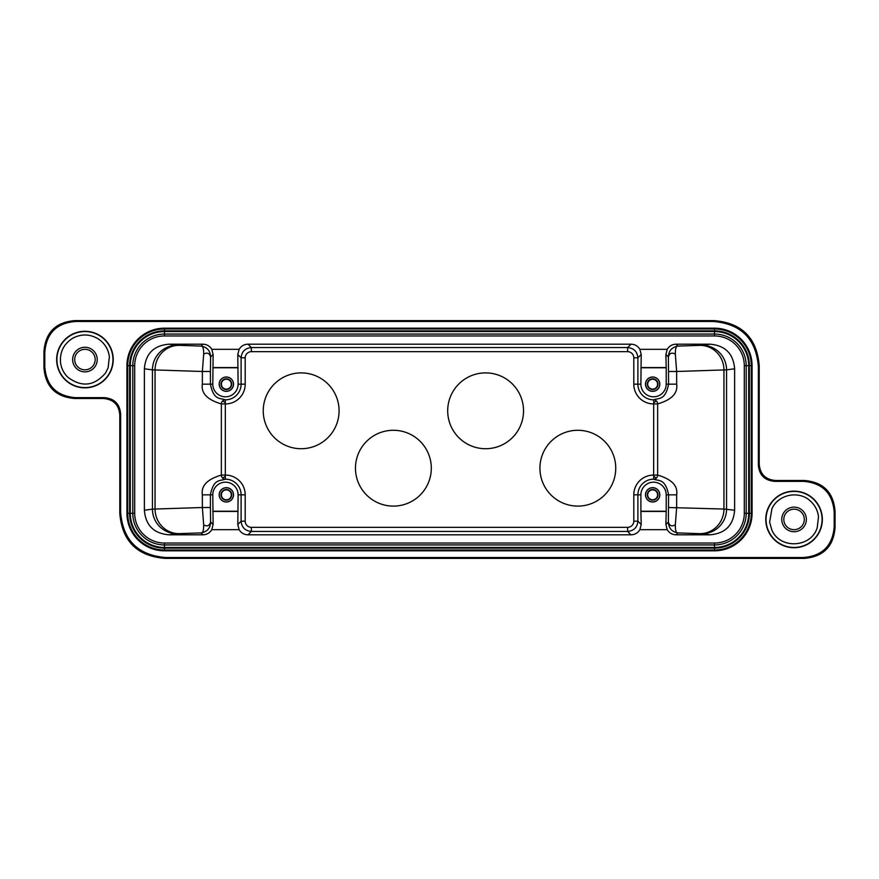<?xml version="1.0" encoding="UTF-8"?>
<svg xmlns="http://www.w3.org/2000/svg" width="879" height="879" viewBox="0 0 879 879"><rect width="100%" height="100%" fill="white"/><g stroke="black" fill="none" stroke-linecap="round" stroke-linejoin="round"><path stroke-width="1.32" d="M397.561 320.626L714.133 320.626C741.909 322.912 756.94 337.943 759.214 365.708L759.214 464.101C760.049 474.199 765.51 479.659 775.608 480.494L804.307 480.494C823.249 482.044 833.501 492.295 835.05 511.226L835.05 527.631C833.501 546.573 823.249 556.814 804.307 558.374L164.867 558.374C137.091 556.088 122.06 541.057 119.786 513.292L119.786 414.899C118.951 404.801 113.49 399.341 103.392 398.506L74.693 398.506C55.751 396.956 45.499 386.705 43.95 367.774L43.95 351.369C45.499 332.427 55.751 322.186 74.693 320.626L397.561 320.626M44.807 352.226C46.367 333.284 56.608 323.043 75.55 321.483L713.276 321.483C741.052 323.769 756.072 338.8 758.357 366.565L758.357 464.958C759.192 475.056 764.653 480.516 774.751 481.351L803.45 481.351C822.392 482.901 832.633 493.152 834.193 512.083L834.193 526.774C832.633 545.716 822.392 555.957 803.45 557.517L165.724 557.517C137.948 555.231 122.928 540.2 120.643 512.435L120.643 414.042C119.808 403.944 114.347 398.484 104.249 397.649L75.55 397.649C56.608 396.099 46.367 385.848 44.807 366.917L44.807 352.226L43.95 351.369M283.467 558.374L247.878 558.374M590.556 558.374L288.378 558.374M285.532 558.374L283.719 558.374M624.222 558.374L595.501 558.374M593.314 558.374L590.996 558.374M631.122 320.626L595.731 320.626M594.127 320.626L592.083 320.626M589.798 320.626L288.806 320.626M288.719 320.626L284.455 320.626M284.763 320.626L254.778 320.626M339.074 410.812A37.918 37.918 0 0 1 301.156 448.719A37.918 37.918 0 0 1 263.25 410.812A37.918 37.918 0 0 1 301.156 372.894A37.918 37.918 0 0 1 339.074 410.812M523.532 410.812A37.918 37.918 0 0 1 485.615 448.719A37.918 37.918 0 0 1 447.697 410.812A37.918 37.918 0 0 1 485.615 372.894A37.918 37.918 0 0 1 523.532 410.812M615.75 468.188A37.918 37.918 0 0 1 577.844 506.106A37.918 37.918 0 0 1 539.926 468.188A37.918 37.918 0 0 1 577.844 430.281A37.918 37.918 0 0 1 615.75 468.188M431.303 468.188A37.918 37.918 0 0 1 393.385 506.106A37.918 37.918 0 0 1 355.468 468.188A37.918 37.918 0 0 1 393.385 430.281A37.918 37.918 0 0 1 431.303 468.188M239.121 349.326C241.154 346.007 244.109 344.293 247.999 344.194L631.001 344.194C634.891 344.293 637.846 346.007 639.879 349.326L667.216 349.326C669.249 346.007 672.204 344.293 676.094 344.194L709.99 344.194C725.164 345.436 733.372 353.633 734.624 368.784L734.624 510.216C733.372 525.367 725.164 533.564 709.99 534.806L676.094 534.806C672.204 534.707 669.249 532.993 667.216 529.674L639.879 529.674C637.846 532.993 634.891 534.707 631.001 534.806L247.999 534.806C244.109 534.707 241.154 532.993 239.121 529.674L237.791 524.51L238.11 494.833L241.11 494.833A15.657 15.657 0 0 0 225.343 479.176L225.31 475.078L221.354 475.078A4.098 3.955 -92.3 0 0 225.343 479.176C220.365 481.231 213.762 478.11 210.411 494.833L212.795 494.833L213.114 524.51L211.784 529.674C209.751 532.993 206.796 534.707 202.906 534.806L169.01 534.806C153.836 533.564 145.628 525.367 144.376 510.216L144.376 368.784C145.628 353.633 153.836 345.436 169.01 344.194L202.906 344.194C206.796 344.293 209.751 346.007 211.784 349.326L239.121 349.326L237.791 354.49L237.912 367.565L212.993 367.565L213.114 354.49L210.597 356.995L210.411 371.487L202.357 371.487L203.675 354.138C203.697 348.337 202.807 345.645 201.027 346.084C207.158 347.15 210.356 350.787 210.597 356.995C209.576 353.171 207.257 352.215 203.675 354.138M238.11 494.833A12.658 12.658 0 0 0 225.453 482.186A12.658 12.658 0 0 0 212.795 494.833M247.999 534.806L251.361 531.443C245.131 530.828 241.714 527.411 241.11 521.192L237.791 524.51M237.912 511.435L212.993 511.435M239.121 529.674L211.784 529.674M639.879 349.326L641.209 354.49L640.89 384.167L637.89 384.167A15.657 15.657 0 0 0 653.657 399.824L653.69 403.922L657.646 403.922A4.098 3.955 87.7 0 0 653.657 399.824C658.635 397.769 665.238 400.89 668.589 384.167L676.643 384.167C678.017 393.232 671.688 399.813 657.646 403.922L657.646 475.078C671.732 479.242 678.061 485.834 676.643 494.833L668.589 494.833C665.238 478.11 658.635 481.231 653.657 479.176A4.098 3.955 92.3 0 0 657.646 475.078L653.69 475.078A19.756 19.756 0 0 0 633.792 494.833L633.792 521.192A6.153 6.153 141.7 0 1 627.639 527.334L251.361 527.334A6.153 6.153 -141.8 0 1 245.208 521.192L245.208 494.833A19.756 19.756 0 0 0 225.31 475.078L225.31 403.922L221.354 403.922C207.268 399.758 200.939 393.166 202.357 384.167L210.411 384.167C213.762 400.89 220.365 397.769 225.343 399.824A4.098 3.955 -87.7 0 0 221.354 403.922L221.354 475.078C207.312 479.187 200.983 485.768 202.357 494.833L210.411 494.833L210.411 507.513L202.357 507.513L203.675 524.862C207.257 526.785 209.565 525.829 210.597 522.005C210.444 528.092 207.257 531.729 201.027 532.916C202.807 533.355 203.686 530.663 203.675 524.862M129.62 365.719L129.62 513.281A34.841 34.841 0 0 0 164.461 548.122L714.539 548.122A34.841 34.841 0 0 0 749.38 513.281L749.38 365.719A34.841 34.841 0 0 0 714.539 330.878L164.461 330.878A34.841 34.841 0 0 0 129.62 365.719L130.015 513.281L127.719 513.281L127.719 365.719L129.62 365.719M134.696 513.281L132.795 513.281A31.666 31.666 0 0 0 164.461 544.947L714.539 544.947L714.539 550.012L164.461 550.012L164.461 547.727L714.539 547.727A34.446 34.446 0 0 0 748.985 513.281L748.985 365.719A34.446 34.446 0 0 0 714.539 331.273L164.461 331.273L164.461 328.988L714.539 328.988L714.539 331.559A34.16 34.16 0 0 1 748.699 365.719L748.699 513.281A34.16 34.16 0 0 1 714.539 547.441L164.461 547.441A34.16 34.16 0 0 1 130.301 513.281L130.301 365.719L132.795 365.719L132.795 513.281L130.015 513.281A34.446 34.446 0 0 0 164.461 547.727L164.461 543.046L714.539 543.046A29.765 29.765 0 0 0 744.304 513.281L744.304 365.719A29.765 29.765 0 0 0 714.539 335.954L164.461 335.954A29.765 29.765 0 0 0 134.696 365.719L134.696 513.281A29.765 29.765 0 0 0 164.461 543.046M794.056 547.716A28.282 28.282 0 0 1 765.774 519.434A28.282 28.282 0 0 1 794.056 491.152A28.282 28.282 0 0 1 822.348 519.434A28.282 28.282 0 0 1 794.056 547.716M84.944 387.848A28.282 28.282 0 0 1 56.652 359.566A28.282 28.282 0 0 1 84.944 331.284A28.282 28.282 0 0 1 113.226 359.566A28.282 28.282 0 0 1 84.944 387.848M794.056 491.405A28.018 28.018 0 0 0 766.038 519.434A28.018 28.018 0 0 0 794.056 547.452A28.018 28.018 0 0 0 822.085 519.434A28.018 28.018 0 0 0 794.056 491.405M795.066 507.172A12.295 12.295 0 0 0 781.805 518.423A12.295 12.295 0 0 0 793.056 531.685A12.295 12.295 0 0 0 806.318 520.434A12.295 12.295 0 0 0 795.066 507.172M793.221 529.641A10.251 10.251 0 0 0 804.274 520.269A10.251 10.251 0 0 0 794.902 509.216A10.251 10.251 0 0 0 783.848 518.588A10.251 10.251 0 0 0 793.221 529.641M84.944 331.548A28.018 28.018 0 0 0 56.915 359.566A28.018 28.018 0 0 0 84.944 387.595A28.018 28.018 0 0 0 112.962 359.566A28.018 28.018 0 0 0 84.944 331.548M85.944 347.315A12.295 12.295 0 0 0 72.682 358.566A12.295 12.295 0 0 0 83.934 371.828A12.295 12.295 0 0 0 97.195 360.577A12.295 12.295 0 0 0 85.944 347.315M84.098 369.784A10.251 10.251 0 0 0 95.152 360.412A10.251 10.251 0 0 0 85.779 349.359A10.251 10.251 0 0 0 74.726 358.731A10.251 10.251 0 0 0 84.098 369.784M202.906 534.806L201.027 532.916L178.822 533.641A24.59 23.755 88.1 0 1 155.056 509.051L152.441 509.15A24.59 24.535 -97.6 0 0 176.987 533.74L169.01 534.806M202.357 494.833L202.357 507.513L155.056 509.051L155.056 369.949L152.441 369.85L152.441 509.15L144.376 510.216M211.784 349.326L213.114 354.49M212.993 367.565L212.795 384.167A12.658 12.658 0 0 0 225.453 396.814A12.658 12.658 0 0 0 238.11 384.167L237.912 367.565M238.11 367.774L212.795 367.774M631.001 534.806L627.639 531.443C633.869 530.828 637.286 527.411 637.89 521.192L637.89 494.833A15.657 15.657 0 0 1 653.657 479.176L653.69 403.922A19.756 19.756 0 0 1 633.792 384.167L633.792 357.808A6.153 6.153 38.2 0 0 627.639 351.666L251.361 351.666A6.153 6.153 -37.9 0 0 245.208 357.808L245.208 384.167A19.756 19.756 0 0 1 225.31 403.922L225.343 399.824A15.657 15.657 0 0 0 241.11 384.167L238.11 384.167M237.791 354.49L241.11 357.808C241.714 351.589 245.131 348.172 251.361 347.557L251.361 351.666M247.999 344.194L251.361 347.557L627.639 347.557C633.869 348.172 637.286 351.589 637.89 357.808L641.209 354.49M640.89 384.167A12.658 12.658 0 0 0 653.547 396.814A12.658 12.658 0 0 0 666.205 384.167L668.589 384.167L668.403 356.995L665.886 354.49L667.216 349.326M665.886 354.49L666.205 367.774L640.89 367.774M641.088 367.565L666.007 367.565M666.205 384.167L666.205 367.774M668.589 371.487L676.643 371.487L675.325 354.138C671.743 352.215 669.435 353.171 668.403 356.995C668.556 350.908 671.743 347.271 677.973 346.084C676.193 345.645 675.314 348.337 675.325 354.138M676.643 494.833L676.643 507.513L675.325 524.862C675.303 530.663 676.193 533.355 677.973 532.916C671.842 531.85 668.644 528.213 668.403 522.005L668.589 494.833L666.205 494.833A12.658 12.658 0 0 0 653.547 482.186A12.658 12.658 0 0 0 640.89 494.833L640.89 511.226L666.205 511.226L666.205 494.833M666.205 511.226L665.886 524.51L667.216 529.674M633.792 521.192L637.89 521.192L641.209 524.51L639.879 529.674M641.209 524.51L640.89 511.226M666.007 511.435L641.088 511.435M653.679 402.934A4.098 0.725 135.8 0 1 656.47 401.022M659.821 384.167A7.175 7.175 0 0 1 652.647 391.342A7.175 7.175 0 0 1 645.472 384.167A7.175 7.175 0 0 1 652.647 376.992A7.175 7.175 0 0 1 659.821 384.167M645.56 384.167A7.087 7.087 0 0 0 652.647 391.243A7.087 7.087 0 0 0 659.733 384.167A7.087 7.087 0 0 0 652.647 377.08A7.087 7.087 0 0 0 645.56 384.167M657.975 384.167A5.329 5.329 0 0 1 652.647 389.496A5.329 5.329 0 0 1 647.318 384.167A5.329 5.329 0 0 1 652.647 378.838A5.329 5.329 0 0 1 657.975 384.167M647.691 384.167A4.955 4.955 0 0 0 652.647 389.122A4.955 4.955 0 0 0 657.602 384.167A4.955 4.955 0 0 0 652.647 379.212A4.955 4.955 0 0 0 647.691 384.167M676.094 344.194L677.973 346.084L700.178 345.359A24.59 23.755 -91.9 0 1 723.944 369.949L723.944 509.051L734.624 510.216M676.643 384.167L676.643 371.487L726.559 369.85A24.59 24.535 82.4 0 0 702.013 345.26L709.99 344.194M675.325 524.862C671.743 526.785 669.424 525.829 668.403 522.005L665.886 524.51M659.821 494.833A7.175 7.175 0 0 1 652.647 502.008A7.175 7.175 0 0 1 645.472 494.833A7.175 7.175 0 0 1 652.647 487.658A7.175 7.175 0 0 1 659.821 494.833M645.56 494.833A7.087 7.087 0 0 0 652.647 501.92A7.087 7.087 0 0 0 659.733 494.833A7.087 7.087 0 0 0 652.647 487.757A7.087 7.087 0 0 0 645.56 494.833M657.975 494.833A5.329 5.329 0 0 1 652.647 500.162A5.329 5.329 0 0 1 647.318 494.833A5.329 5.329 0 0 1 652.647 489.504A5.329 5.329 0 0 1 657.975 494.833M647.691 494.833A4.955 4.955 0 0 0 652.647 499.788A4.955 4.955 0 0 0 657.602 494.833A4.955 4.955 0 0 0 652.647 489.878A4.955 4.955 0 0 0 647.691 494.833M225.321 476.066A4.098 0.725 -44.2 0 1 222.53 477.978M233.528 384.167A7.175 7.175 0 0 1 226.353 391.342A7.175 7.175 0 0 1 219.179 384.167A7.175 7.175 0 0 1 226.353 376.992A7.175 7.175 0 0 1 233.528 384.167M219.267 384.167A7.087 7.087 0 0 0 226.353 391.243A7.087 7.087 0 0 0 233.44 384.167A7.087 7.087 0 0 0 226.353 377.08A7.087 7.087 0 0 0 219.267 384.167M231.682 384.167A5.329 5.329 0 0 1 226.353 389.496A5.329 5.329 0 0 1 221.025 384.167A5.329 5.329 0 0 1 226.353 378.838A5.329 5.329 0 0 1 231.682 384.167M221.398 384.167A4.955 4.955 0 0 0 226.353 389.122A4.955 4.955 0 0 0 231.309 384.167A4.955 4.955 0 0 0 226.353 379.212A4.955 4.955 0 0 0 221.398 384.167M212.795 511.226L238.11 511.226M233.528 494.833A7.175 7.175 0 0 1 226.353 502.008A7.175 7.175 0 0 1 219.179 494.833A7.175 7.175 0 0 1 226.353 487.658A7.175 7.175 0 0 1 233.528 494.833M219.267 494.833A7.087 7.087 0 0 0 226.353 501.92A7.087 7.087 0 0 0 233.44 494.833A7.087 7.087 0 0 0 226.353 487.757A7.087 7.087 0 0 0 219.267 494.833M231.682 494.833A5.329 5.329 0 0 1 226.353 500.162A5.329 5.329 0 0 1 221.025 494.833A5.329 5.329 0 0 1 226.353 489.504A5.329 5.329 0 0 1 231.682 494.833M221.398 494.833A4.955 4.955 0 0 0 226.353 499.788A4.955 4.955 0 0 0 231.309 494.833A4.955 4.955 0 0 0 226.353 489.878A4.955 4.955 0 0 0 221.398 494.833M74.693 320.626L75.55 321.483M713.276 321.483L714.133 320.626M834.193 526.774L835.05 527.631M804.307 558.374L803.45 557.517M165.724 557.517L164.867 558.374M245.208 521.192L241.11 521.192L241.11 494.833L245.208 494.833M210.411 507.513L210.597 522.005L213.114 524.51M714.539 543.046L714.539 544.947A31.666 31.666 0 0 0 746.205 513.281L746.205 365.719A31.666 31.666 0 0 0 714.539 334.053L164.461 334.053A31.666 31.666 0 0 0 132.795 365.719L134.696 365.719M164.461 335.954L164.461 331.273A34.446 34.446 0 0 0 130.015 365.719L130.301 365.719A34.16 34.16 0 0 1 164.461 331.559L714.539 331.559L714.539 335.954M164.461 550.814L164.461 550.012A36.731 36.731 0 0 1 127.719 513.281L126.928 513.281A37.533 37.533 0 0 0 164.461 550.814L714.539 550.814A37.533 37.533 0 0 0 752.072 513.281L752.072 365.719A37.533 37.533 0 0 0 714.539 328.186L164.461 328.186A37.533 37.533 0 0 0 126.928 365.719L127.719 365.719A36.731 36.731 0 0 1 164.461 328.988L164.461 328.186M744.304 365.719L751.281 365.719L751.281 513.281L744.304 513.281M752.072 513.281L751.281 513.281A36.731 36.731 0 0 1 714.539 550.012L714.539 550.814M714.539 328.186L714.539 328.988A36.731 36.731 0 0 1 751.281 365.719L752.072 365.719M126.928 365.719L126.928 513.281M835.05 511.226L834.193 512.083M803.45 481.351L804.307 480.494M775.608 480.494L774.751 481.351M758.357 464.958L759.214 464.101M759.214 365.708L758.357 366.565M119.786 513.292L120.643 512.435M120.643 414.042L119.786 414.899M103.392 398.506L104.249 397.649M75.55 397.649L74.693 398.506M43.95 367.774L44.807 366.917M178.822 533.641L176.987 533.74M169.01 344.194L176.987 345.26A24.59 24.535 -82.4 0 0 152.441 369.85L144.376 368.784M176.987 345.26L201.027 346.084L202.906 344.194M202.357 384.167L202.357 371.487L155.056 369.949A24.59 23.755 91.9 0 1 178.822 345.359M212.795 384.167L210.411 384.167L210.411 371.487M245.208 357.808L241.11 357.808L241.11 384.167L245.208 384.167M225.321 402.934A4.098 0.725 44.2 0 0 222.53 401.022M627.639 351.666L627.639 347.557L631.001 344.194M633.792 384.167L637.89 384.167L637.89 357.808L633.792 357.808M700.178 345.359L702.013 345.26M734.624 368.784L726.559 369.85L726.559 509.15A24.59 24.535 97.6 0 1 702.013 533.74L677.973 532.916L676.094 534.806M709.99 534.806L702.013 533.74M251.361 527.334L251.361 531.443L627.639 531.443L627.639 527.334M633.792 494.833L640.89 494.833M700.178 533.641A24.59 23.755 -88.1 0 0 723.944 509.051L668.589 507.513M653.679 476.066A4.098 0.725 -135.8 0 0 656.47 477.978M818.503 516.665L817.228 527.697C811.196 547.914 779.849 549.485 771.839 529.96L769.619 522.203L771.949 508.677C778.267 494.372 798.89 490.207 810.273 500.931C814.965 505.15 817.712 510.391 818.503 516.665M109.381 356.797L108.106 367.84L105.535 373.015C94.306 386.134 81.758 387.562 67.881 377.278C63.684 373.157 61.222 368.18 60.497 362.335C59.783 351.721 63.958 343.623 73.034 338.052C81.648 333.679 90.097 333.987 98.382 338.975C104.7 343.282 108.359 349.227 109.381 356.797"/></g></svg>
